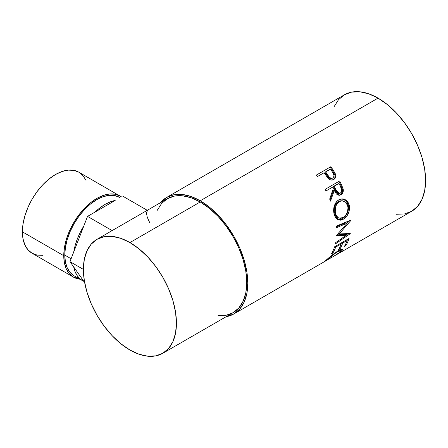 <?xml version="1.0" encoding="UTF-8"?>
<svg xmlns="http://www.w3.org/2000/svg" width="448" height="448" viewBox="0 0 448 448"><rect width="100%" height="100%" fill="white"/><g stroke="black" fill="none" stroke-linecap="round" stroke-linejoin="round"><path stroke-width="0.67" d="M86.05 180.46L82.992 175.622L78.876 172.211L73.864 170.352L68.141 170.128L61.936 171.534L55.485 174.524L49.028 178.987L42.823 184.744L37.106 191.576L32.088 199.22L27.978 207.385L24.92 215.757L23.038 224.011L22.4 231.829L63.756 255.702A46.788 27.014 -60 0 0 73.444 277.122A46.788 27.014 -60 0 0 79.979 279.205L73.444 277.122L69.328 273.706L66.27 268.867L64.389 262.791L63.756 255.702A46.788 27.014 -60 0 1 84.179 208.617A46.788 27.014 -60 0 1 120.232 196.084A46.788 27.014 -60 0 1 121.408 196.84L78.876 172.211A46.788 27.014 120 0 0 42.823 184.744A46.788 27.014 120 0 0 22.4 231.829L63.756 255.702L64.389 247.884L66.27 239.63L69.328 231.263L73.444 223.098L78.456 215.454L84.179 208.617L90.384 202.86L96.835 198.402L103.292 195.412L109.497 194.001L115.214 194.23L120.232 196.084M95.032 212.066A45.326 26.169 -60 0 1 115.186 200.43L87.545 216.39L83.798 226.038L87.545 216.39L112.134 230.586L87.545 216.39L115.186 200.43L110.214 201.897L105.106 204.372L100.005 207.788L95.032 212.066M73.724 252.011A45.326 26.169 -60 0 1 83.798 226.038L69.978 261.66L73.724 266.986L69.978 261.66L83.798 226.038L80.259 232.355L77.353 238.902L75.152 245.51L73.724 252.011M64.786 255.108L71.103 258.754L64.786 255.108A45.326 26.169 120 0 0 74.178 275.856L70.19 272.546L67.228 267.859L65.402 261.974L64.786 255.108A45.326 26.169 120 0 1 84.571 209.496A45.326 26.169 120 0 1 119.498 197.35L114.643 195.552L109.099 195.334L103.09 196.694L96.835 199.595L90.586 203.918L84.571 209.496L79.033 216.115L74.172 223.518L70.19 231.426L67.228 239.534L65.402 247.531L64.786 255.108M396.245 214.278L404.466 213.954L411.673 211.282A67.256 38.83 -120 0 0 421.982 157.394A67.256 38.83 -120 0 0 378.045 98.123L200.222 200.788A67.256 38.83 60 0 1 244.16 260.058A67.256 38.83 60 0 1 233.85 313.947A67.256 38.83 60 0 1 226.145 316.708L233.85 313.947L324.318 261.716M334.118 179.021L334.841 177.716L334.947 175.325L332.478 170.559A65.794 37.985 -120 0 0 330.249 167.362A65.794 37.985 60 0 1 332.478 170.559L333.122 169.994A67.256 38.83 -120 0 0 330.842 166.723L316.366 175.078L330.842 166.723A67.256 38.83 60 0 1 333.122 169.994L335.205 173.522L335.759 175.694L335.278 177.996L333.407 179.704L330.837 179.978L329.319 179.29L327.561 177.621L324.929 173.908A67.256 38.83 -120 0 0 324.106 172.71L317.425 176.562A67.256 38.83 -120 0 0 316.366 175.078A67.256 38.83 -120 0 1 317.425 176.562L324.106 172.71A67.256 38.83 -120 0 1 324.929 173.908L327.992 178.13C329.879 180.107 331.794 180.572 333.743 179.525C335.608 178.366 336.162 176.534 335.412 174.037L333.122 169.994L332.478 170.559L334.718 174.513L335.412 174.037L334.718 174.513C335.44 176.966 334.869 178.774 333.004 179.934L333.614 179.514M325.158 189.325L339.634 180.97A67.256 38.83 60 0 1 341.454 184.621L343.241 189.358L343.319 190.697L342.63 193.172L341.006 194.785L339.03 195.306L337.058 194.533L336.213 193.715L334.298 190.473L330.495 201.146A67.256 38.83 -120 0 0 329.678 199.08L333.329 188.429A67.256 38.83 -120 0 0 332.674 187.096L325.993 190.954A67.256 38.83 -120 0 0 325.158 189.325A67.256 38.83 -120 0 1 325.993 190.954L332.674 187.096A67.256 38.83 -120 0 1 333.329 188.429L329.678 199.08A67.256 38.83 -120 0 1 330.495 201.146L334.298 190.473L339.494 195.294L341.006 194.785C342.91 193.558 343.627 191.604 343.151 188.916L341.454 184.621L340.631 184.867L342.289 189.073L343.151 188.916L342.289 189.073C342.742 191.71 342.014 193.642 340.105 194.863L341.006 194.785L339.03 195.306L341.27 193.906L342.44 190.826L342.11 188.418L340.631 184.867L341.454 184.621A67.256 38.83 -120 0 0 339.634 180.97L325.158 189.325M348.981 204.182L349.541 209.182L348.443 213.276L346.27 216.787L344.154 218.691L341.891 219.867L340.385 220.186L337.624 219.554L335.423 217.442L334.32 214.99L333.721 212.072L333.631 210L334.32 205.867L336.056 202.289L337.294 200.911L339.483 199.489L341.886 198.901L343.51 199.018L345.066 199.534L347.693 201.723L348.981 204.182M346.332 235.217L336.571 235.626A67.256 38.83 -120 0 0 336.594 235.301L347.077 223.25L336.554 227.634A67.256 38.83 -120 0 0 336.437 226.061L351.07 219.996A67.256 38.83 60 0 1 351.081 220.214L339.181 233.951L350.286 233.47A67.256 38.83 60 0 1 350.246 233.666L335.362 243.947A67.256 38.83 -120 0 0 335.647 242.648L346.332 235.217L345.318 234.416L336.958 234.898L345.318 234.416L346.332 235.217L335.647 242.648A67.256 38.83 -120 0 1 335.362 243.947L350.246 233.666A67.256 38.83 -120 0 0 350.286 233.47L339.181 233.951L338.15 233.279L339.181 233.951L351.081 220.214A67.256 38.83 -120 0 0 351.07 219.996L336.437 226.061A67.256 38.83 -120 0 1 336.554 227.634L347.077 223.25L336.594 235.301A67.256 38.83 -120 0 1 336.571 235.626L346.332 235.217M334.572 246.803L349.048 238.442A67.256 38.83 60 0 1 345.985 245.403L344.501 246.26A67.256 38.83 -120 0 0 347.166 240.498L342.709 243.068A67.256 38.83 60 0 1 340.049 248.83L338.565 249.687A67.256 38.83 -120 0 0 341.225 243.925L335.658 247.139A67.256 38.83 60 0 1 332.993 252.902L331.509 253.758A67.256 38.83 -120 0 0 334.572 246.803A67.256 38.83 -120 0 1 331.509 253.758L332.993 252.902A67.256 38.83 -120 0 0 335.658 247.139L341.225 243.925L340.603 243.32L341.225 243.925A67.256 38.83 -120 0 1 338.565 249.687L340.049 248.83A67.256 38.83 -120 0 0 342.709 243.068L347.166 240.498L346.539 239.893L347.166 240.498A67.256 38.83 -120 0 1 344.501 246.26L345.985 245.403L345.369 244.686L345.985 245.403A67.256 38.83 -120 0 0 349.048 238.442L334.572 246.803M324.43 261.649L326.379 260.529L324.369 261.632L331.867 255.192L337.96 250.919L340.631 249.62L342.21 249.39L342.412 250.096L339.808 252.566L334.421 255.875M336.067 254.934L411.673 211.282L417.586 206.377L421.982 199.422L424.687 190.68L425.6 180.494L424.687 169.254L421.982 157.394L417.586 145.359L411.673 133.622L404.466 122.634L396.245 112.812L387.318 104.535L378.045 98.123L368.766 93.822L359.845 91.795L351.624 92.126L344.417 94.797L338.503 99.702L334.107 106.658M325.881 260.344L326.379 260.529L327.404 259.454L327.214 259.168L327.404 259.454C329.952 257.034 333.222 254.514 337.21 251.899L336.924 251.535L337.21 251.899L340.782 250.718L339.707 252.336L333.799 256.245L339.203 252.756L340.732 251.194L340.631 250.617L336.571 252.274L326.166 260.546L333.805 256.239M218.025 315.616L226.066 315.291L233.117 312.682A65.794 37.985 -120 0 0 243.202 259.963A65.794 37.985 -120 0 0 200.222 201.981L129.92 242.57A65.794 37.985 60 0 1 172.9 300.552A65.794 37.985 60 0 1 162.814 353.27A65.794 37.985 60 0 1 129.92 350.011A65.794 37.985 60 0 1 86.94 292.034A65.794 37.985 60 0 1 97.026 239.31A65.794 37.985 60 0 1 129.92 242.57L200.222 201.981A65.794 37.985 -120 0 0 167.322 198.727L161.538 203.526L157.242 210.33M82.443 280.633A45.326 26.169 -60 0 0 83.798 281.322L73.724 266.986L83.798 281.322L80.259 279.098L77.353 275.906L75.152 271.835L73.724 266.986A45.326 26.169 -60 0 0 82.443 280.633L74.178 275.856M378.045 98.123A67.256 38.83 -120 0 0 344.417 94.797L166.594 197.456A67.256 38.83 60 0 1 200.222 200.788L378.045 98.123M166.594 197.456L160.35 202.754A67.256 38.83 60 0 1 166.594 197.456L173.802 194.79L182.022 194.46L190.943 196.487L200.222 200.788L209.502 207.2L218.422 215.477L226.643 225.299L233.85 236.286L239.764 248.024L244.16 260.058L246.865 271.919L247.778 283.158L246.865 293.345L244.16 302.086L239.764 309.042L233.85 313.947M162.814 353.27L233.117 312.682L238.902 307.882L243.202 301.078L245.851 292.527L246.747 282.565L245.851 271.566L243.202 259.963L238.902 248.192L233.117 236.712L226.066 225.96L218.025 216.35L209.3 208.253L200.222 201.981L191.145 197.775L182.42 195.793L174.373 196.112L167.322 198.727L97.026 239.31L104.07 236.701L112.118 236.382L120.842 238.364L129.92 242.57L138.998 248.842L147.722 256.939L155.77 266.549L162.814 277.301L168.605 288.781L172.9 300.552L175.549 312.155L176.445 323.154L175.549 333.116L172.9 341.667L168.605 348.471L162.814 353.27L155.77 355.88L147.722 356.205L138.998 354.222L129.92 350.011L120.842 343.739L112.118 335.642L104.07 326.038L97.026 315.286L91.235 303.806L86.94 292.034L84.291 280.431L83.395 269.433L84.291 259.47L86.94 250.919L91.235 244.115L97.026 239.31M341.141 251.524L340.805 251.02L341.141 251.524L342.457 249.547L337.96 250.919L331.867 255.192L325.394 260.764M339.248 250.807L338.901 251.126M342.087 242.463L342.709 243.068L342.087 242.463M341.477 242.816A65.794 37.985 60 0 1 341.09 243.796A65.794 37.985 -120 0 0 341.477 242.816M339.433 248.114L340.049 248.83L339.433 248.114M335.037 246.534L335.658 247.139L335.037 246.534M332.377 252.185L332.993 252.902L332.377 252.185M347.418 239.389A65.794 37.985 60 0 1 347.032 240.369A65.794 37.985 -120 0 0 347.418 239.389M346.046 222.706L347.077 223.25L346.046 222.706L336.493 226.722L346.046 222.706M348.13 233.61L346.086 235.021L348.13 233.61M349.104 220.814L347.049 223.233L349.104 220.814M343.403 219.167L342.378 218.753L337.865 219.682L339.371 219.789L342.378 218.753L343.403 219.167C348.163 215.981 350.112 211.299 349.25 205.117L346.64 200.592L342.311 198.895L338.722 199.881C334.41 203.146 332.858 207.866 334.068 214.049L338.397 219.906L343.403 219.167M341.886 198.901L345.895 200.682L348.264 204.915L349.25 205.117L348.264 204.915C349.104 210.963 347.144 215.572 342.378 218.753L345.246 216.39L347.435 212.912L348.538 208.891L348.566 206.858L348.001 204.002L346.73 201.606L344.126 199.483L341.768 198.895M338.509 217.907L336.459 216.703L335.009 214.385L334.281 211.35L334.387 207.99M334.779 206.382L336.19 203.482L337.204 202.367L339.629 200.962L341.695 200.754M342.266 200.771L338.363 201.527C334.863 204.187 333.592 207.99 334.55 212.923L335.535 213.125C334.544 208.096 335.798 204.238 339.298 201.555L342.266 200.771L345.716 202.322L347.782 206.058C348.516 211.081 346.982 214.917 343.196 217.566L339.198 218.159M335.698 213.746L335.535 213.125L334.55 212.923L338.134 217.806L339.203 218.165M333.458 190.691L334.298 190.473L333.458 190.691L330.058 200.026L333.458 190.691M338.901 181.39A65.794 37.985 60 0 1 340.631 184.867A65.794 37.985 -120 0 0 338.901 181.39M333.357 186.53L338.178 183.747L333.357 186.53L334.919 189.829L333.357 186.53L334.158 186.239L333.357 186.53M338.061 193.497L336.706 192.791L334.919 189.829L338.649 193.508L339.55 193.39L335.754 189.61L334.919 189.829L335.754 189.61L334.158 186.239L338.985 183.456L334.158 186.239L337.025 191.985L338.934 193.374L340.346 193.11L339.55 193.39M339.13 193.385L338.778 193.486M340.637 186.894A67.256 38.83 -120 0 0 338.985 183.456A67.256 38.83 -120 0 1 340.637 186.894C342.098 189.398 342.003 191.47 340.346 193.11L341.359 191.968L341.695 190.282L340.637 186.894M330.652 178.685L328.474 177.492L324.974 172.458L326.894 175.364C328.199 177.962 329.935 178.965 332.097 178.382L331.408 178.646M332.097 178.382L332.819 177.94C330.635 178.5 328.882 177.458 327.55 174.826L326.894 175.364L327.55 174.826L325.59 171.853L324.974 172.458L330.411 169.064L325.59 171.853L329.162 176.999L330.568 178.03L332.819 177.94L332.097 178.382M332.494 172.155A67.256 38.83 -120 0 0 330.411 169.064A67.256 38.83 -120 0 1 332.494 172.155C334.292 174.429 334.398 176.361 332.819 177.94L333.766 176.854L333.967 175.286L332.494 172.155M339.92 201.236L337.126 203.526L335.731 206.466L335.255 211.523L336 214.626L337.462 217.006L338.425 217.801L340.71 218.372L343.196 217.566L345.498 215.6L347.491 211.887L348.029 207.67L347.278 204.568L345.57 202.194L342.636 200.805L339.92 201.236M83.395 269.41L69.978 261.66L83.395 269.41M147.263 210.308L122.674 196.106L147.263 210.308M149.654 222.51L147.23 217.213L146.485 213.136L147.437 210.403M73.444 277.122L32.088 253.249L27.978 249.833L24.92 244.994L23.038 238.913L22.4 231.829A46.788 27.014 120 0 0 32.088 253.249L37.106 255.102L42.823 255.332M120.008 197.646L119.498 197.35M339.931 249.57L340.782 250.718"/></g></svg>
